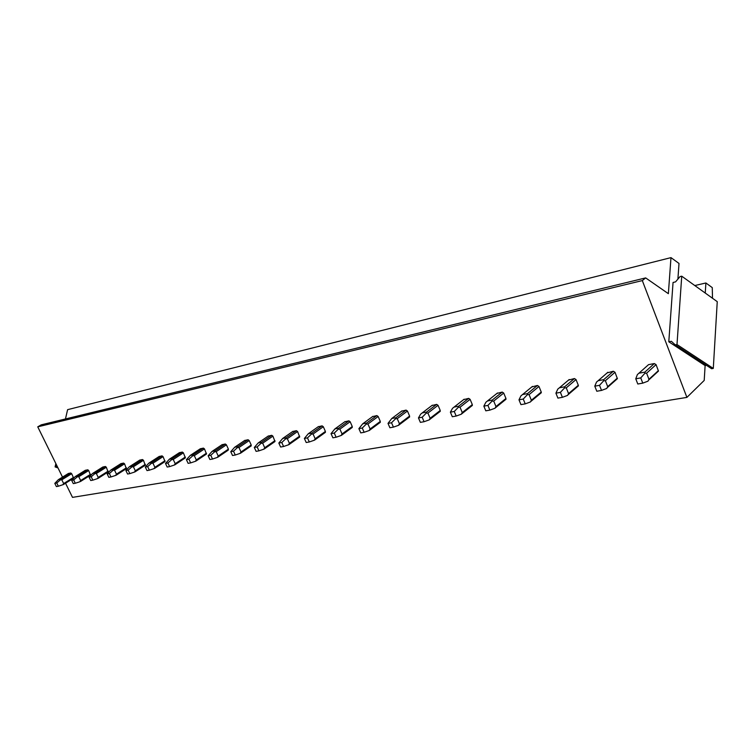 <?xml version="1.0" encoding="UTF-8"?>
<svg xmlns="http://www.w3.org/2000/svg" width="755" height="755" viewBox="0 0 755 755"><rect width="100%" height="100%" fill="white"/><g stroke="black" fill="none" stroke-linecap="round" stroke-linejoin="round"><path stroke-width="1.13" d="M56.738 465.373L55.096 466.901L58.012 467.958M55.096 466.901L55.861 463.589M55.738 466.779L57.795 467.524M681.737 276.179L680.057 276.575L675.565 281.87L673.054 282.464L668.798 341.788L671.337 341.279L675.281 344.884L676.99 344.554L681.737 276.179L717.25 301.66L713.296 368.412L676.99 344.554M675.281 344.884L711.597 368.714L713.296 368.412M668.798 341.788L705.123 365.58L706.453 365.335M694.789 285.541L705.887 282.983L705.255 293.053M712.503 298.253L712.267 287.617L705.887 282.983M677.905 279.114L679.009 263.448L670.987 257.625L668.364 293.676L645.667 277.906L642.316 280.586L686.899 397.394L704.207 380.426L705.123 365.58M65.459 418.959L67.61 409.663L670.987 257.625M645.667 277.906L41.195 424.857L37.75 426.839L62.514 477.103M65.543 483.238L72.508 497.375L686.899 397.394M37.75 426.839L642.316 280.586M73.433 478.302L63.505 484.502L58.352 486.229L56.767 483.011L60.391 479.887L61.806 479.812L63.665 483.568L62.807 484.776M73.622 478.094L71.668 473.696L70.781 472.989L68.346 473.489M90.468 475.206L88.694 470.516L87.788 469.799L85.258 470.327M108.097 472.007L106.313 467.232L105.389 466.496L102.765 467.052M126.34 468.695L124.556 463.825L123.603 463.079L120.885 463.655M145.243 465.259L143.459 460.295L142.478 459.54L139.656 460.144M165.024 461.579L154.643 468.374L165.043 461.56L163.052 456.633L162.051 455.869L159.107 456.501M185.371 457.879L174.924 464.787L185.371 457.879L183.38 452.84L182.351 452.066L179.294 452.726M206.493 454.029L195.979 461.06L206.502 454.01L204.482 448.904L203.425 448.111L200.235 448.81M228.199 450.188L228.406 449.149L226.406 444.818L225.311 444.006L221.989 444.742M250.981 446.045L251.217 444.978L249.188 440.561L248.074 439.74L244.611 440.514M274.99 441.524L272.895 436.135L271.743 435.305L268.129 436.126M299.697 437.022L297.583 431.53L296.404 430.68L292.619 431.549M325.084 432.587L325.405 431.435L323.31 426.726L322.092 425.858L318.138 426.783M351.896 427.717L352.264 426.537L350.15 421.715L348.885 420.837L344.742 421.818M379.916 422.621L380.303 421.413L378.161 416.486L376.858 415.59L372.517 416.628M409.125 417.317L409.597 416.071L407.436 411.022L406.086 410.107L401.537 411.211M439.703 411.758L440.24 410.475L438.051 405.312L436.654 404.378L431.888 405.548M471.715 405.945L472.319 404.614L470.11 399.329L468.666 398.376L463.655 399.621M505.255 399.848L505.954 398.48L503.717 393.053L502.226 392.081L496.941 393.412M540.448 393.459L541.241 392.034L538.985 386.475L537.428 385.484L531.869 386.909M577.396 386.739L578.311 385.267L576.027 379.557L574.423 378.548L568.553 380.086M616.259 379.68L617.401 378.67L615.004 372.281L613.334 371.243L607.124 372.904M657.18 372.253L658.473 371.064L656.057 364.618L654.321 363.561L648.545 364.646L637.371 374.593L635.767 378.802L637.796 384.012L642.779 383.134L648.007 381.152L648.96 379.284L646.61 373.206L644.93 373.215L640.75 377.906L642.779 383.134M58.352 486.229L56.389 486.579L54.804 483.36L58.295 479.718L60.919 479.104L60.391 479.887M73.395 478.311L63.505 484.502M54.804 483.36L56.767 483.011M73.688 479.963L75.302 483.247L79.794 481.775L80.653 480.539L78.784 476.716L77.35 476.792L73.688 479.963L71.659 480.331L73.273 483.606L75.302 483.247M71.659 480.331L75.151 476.641L77.869 475.999L77.35 476.792M90.43 475.216L79.794 481.775M91.213 476.811L92.837 480.152L97.376 478.661L98.244 477.405L96.347 473.517L94.903 473.593L91.213 476.811L89.109 477.188L90.732 480.52L92.837 480.152M89.109 477.188L92.582 473.46L95.423 472.781L94.903 473.593M108.059 472.017L97.376 478.661M109.362 473.545L111.004 476.943L115.581 475.433L116.459 474.159L114.543 470.205L113.09 470.271L109.362 473.545L107.182 473.932L108.824 477.33L111.004 476.943M107.182 473.932L110.626 470.167L113.59 469.45L113.09 470.271M126.51 468.572L115.581 475.433M128.171 470.157L129.832 473.621L134.456 472.092L135.334 470.799L133.399 466.76L131.927 466.835L128.171 470.157L125.906 470.563L127.576 474.027L129.832 473.621M125.906 470.563L129.331 466.76L132.418 466.005L131.927 466.835M145.215 465.269L134.456 472.092M147.669 466.647L149.358 470.176L154.02 468.628L154.907 467.307L152.954 463.202L151.472 463.268L147.669 466.647L145.328 467.071L147.017 470.591L149.358 470.176M145.328 467.071L148.726 463.23L151.944 462.428L151.472 463.268M154.643 468.374L154.02 468.628M167.912 463.004L169.62 466.609L174.329 465.033L175.226 463.693L173.244 459.502L171.744 459.568L167.912 463.004L165.487 463.447L167.185 467.034L169.62 466.609M165.487 463.447L169.365 459.229L172.206 458.71L171.744 459.568M174.924 464.787L174.329 465.033M188.929 459.219L190.656 462.891L195.403 461.296L196.309 459.937L194.309 455.661L192.799 455.727L188.929 459.219L186.41 459.672L188.127 463.343L190.656 462.891M186.41 459.672L190.298 455.397L193.242 454.859L192.799 455.727M195.979 461.06L195.403 461.296M210.777 455.293L212.523 459.04L217.317 457.417L218.223 456.029L216.204 451.669L214.675 451.735L210.777 455.293L208.154 455.765L209.899 459.502L212.523 459.04M208.154 455.765L212.042 451.414L215.109 450.858L214.675 451.735M217.997 457.077L217.317 457.417M233.503 451.197L235.267 455.029L240.099 453.387L241.015 451.971L238.967 447.517L237.429 447.583L233.503 451.197L230.766 451.698L232.531 455.51L235.267 455.029M230.766 451.698L234.654 447.271L237.844 446.686L237.429 447.583M240.788 453.038L240.099 453.387M257.153 446.941L258.937 450.848L263.806 449.187L264.731 447.743L262.664 443.204L261.107 443.26L257.153 446.941L254.303 447.46L256.087 451.348L258.937 450.848M254.303 447.46L258.182 442.968L261.504 442.355L261.107 443.26M264.476 448.838L263.806 449.187M281.785 442.515L283.587 446.498L288.504 444.808L289.439 443.345L287.334 438.702L285.767 438.759L281.785 442.515L278.822 443.043L280.624 447.026L283.587 446.498M278.822 443.043L282.691 438.476L286.145 437.843L285.767 438.759M289.146 444.468L288.504 444.808M307.464 437.891L309.295 441.968L314.25 440.25L315.184 438.759L313.061 434.012L311.485 434.068L307.464 437.891L304.378 438.447L306.2 442.515L309.295 441.968M304.378 438.447L308.229 433.795L311.834 433.134L311.485 434.068M314.863 439.91L314.25 440.25M334.267 433.068L336.117 437.23L341.109 435.493L342.053 433.965L339.91 429.114L338.315 429.17L334.267 433.068L331.039 433.644L332.889 437.806L336.117 437.23M331.039 433.644L334.88 428.916L338.636 428.227L338.315 429.17M341.704 435.154L341.109 435.493M362.268 428.028L364.136 432.294L369.167 430.529L370.11 428.972L367.94 424.008L366.335 424.055L362.268 428.028L358.889 428.632L360.758 432.889L364.136 432.294M358.889 428.632L362.702 423.819L366.628 423.093L366.335 424.055M369.724 430.18L369.167 430.529M391.534 422.762L393.421 427.122L398.489 425.339L399.442 423.744L397.243 418.666L395.629 418.714L391.534 422.762L388.004 423.395L389.891 427.745L393.421 427.122M388.004 423.395L391.779 418.487L395.894 417.741L395.629 418.714M399.017 424.989L398.489 425.339M422.158 417.251L424.074 421.715L429.17 419.903L430.123 418.279L427.906 413.07L426.282 413.117L422.158 417.251L418.468 417.911L420.375 422.366L424.074 421.715M418.468 417.911L420.667 414.136L422.205 412.919L426.509 412.126L426.282 413.117M429.67 419.553L429.17 419.903M454.255 411.475L456.18 416.052L461.314 414.212L462.268 412.551L460.031 407.219L458.389 407.256L454.255 411.475L450.386 412.164L452.311 416.732L456.18 416.052M450.386 412.164L452.509 408.332L454.066 407.077L458.578 406.256L458.389 407.256M487.909 405.416L489.863 410.116L495.016 408.238L495.978 406.549L493.713 401.075L492.062 401.113L487.909 405.416L483.851 406.143L485.795 410.824L489.863 410.116M483.851 406.143L485.899 402.236L487.475 400.962L492.213 400.093L492.062 401.113M523.253 399.055L525.225 403.878L530.406 401.971L531.369 400.244L529.076 394.629L527.415 394.657L523.253 399.055L518.987 399.82L520.95 404.623L525.225 403.878M518.987 399.82L520.941 395.846L522.545 394.535L527.519 393.619L527.415 394.657M560.408 392.364L562.399 397.319L567.6 395.384L568.562 393.61L566.25 387.853L564.589 387.881L560.408 392.364L555.916 393.176L557.907 398.111L562.399 397.319M555.916 393.176L557.775 389.118L559.408 387.787L564.636 386.824L564.589 387.881M599.517 385.324L601.527 390.411L606.746 388.457L607.709 386.635L605.378 380.718L603.707 380.737L599.517 385.324L594.789 386.173L596.799 391.25L601.527 390.411M594.789 386.173L596.526 382.049L598.187 380.68L603.689 379.671L603.707 380.737M639.051 373.187L644.855 372.13L644.93 373.215M635.767 378.802L640.75 377.906M217.855 457.19L228.17 450.197M61.806 479.812L71.668 473.696M60.919 479.104L70.781 472.989M58.626 479.519L68.488 473.413L58.597 479.529M73.499 477.424L63.665 483.568M78.784 476.716L88.694 470.516M77.869 475.999L87.788 469.799M75.5 476.433L85.409 470.242M90.553 474.31L80.653 480.539M96.347 473.517L106.313 467.232M95.423 472.781L105.389 466.496M92.969 473.234L102.925 466.958L92.931 473.243M108.192 471.092L98.244 477.405M114.543 470.205L124.556 463.825M113.59 469.45L123.603 463.079M111.051 469.921L121.055 463.561L111.013 469.931M126.453 467.76L116.459 474.159M133.399 466.76L143.459 460.295M132.418 466.005L142.478 459.54M129.785 466.486L139.835 460.04L129.756 466.496M145.375 464.306L135.334 470.799M152.954 463.202L163.052 456.633M151.944 462.428L162.051 455.869M149.216 462.928L159.314 456.388M164.986 460.72L154.907 467.307M173.244 459.502L183.38 452.84M172.206 458.71L182.351 452.066M179.482 452.604L169.337 459.238L179.511 452.594M185.334 457.011L175.226 463.693M194.309 455.661L204.482 448.904M193.242 454.859L203.425 448.111M190.298 455.397L200.471 448.668L190.269 455.407M206.464 453.151L196.309 459.937M216.204 451.669L226.406 444.818M215.109 450.858L225.311 444.006M212.042 451.414L222.244 444.582M228.406 449.149L218.223 456.029M238.967 447.517L249.188 440.561M237.844 446.686L248.074 439.74M234.654 447.271L244.884 440.344M251.217 444.978L241.015 451.971M262.664 443.204L272.895 436.135M261.504 442.355L271.743 435.305M268.412 435.928L258.172 442.968L268.431 435.928M274.952 440.646L264.731 447.743M287.334 438.702L297.583 431.53M286.145 437.843L296.404 430.68M282.691 438.476L292.94 431.332L282.681 438.476M299.659 436.135L289.439 443.345M313.061 434.012L323.31 426.726M311.834 433.134L322.092 425.858M308.229 433.795L318.487 426.537M325.405 431.435L315.184 438.759M339.91 429.114L350.15 421.715M338.636 428.227L348.885 420.837M334.88 428.916L345.12 421.545M352.264 426.537L342.053 433.965M367.94 424.008L378.161 416.486M366.628 423.093L376.858 415.59M362.702 423.819L372.932 416.326M380.303 421.413L370.11 428.972M397.243 418.666L407.436 411.022M395.894 417.741L406.086 410.107M391.779 418.487L401.981 410.88M409.597 416.071L399.442 423.744M427.906 413.07L438.051 405.312M426.509 412.126L436.654 404.378M422.205 412.919L432.36 405.18M440.24 410.475L430.123 418.279M460.031 407.219L470.11 399.329M458.578 406.256L468.666 398.376M454.066 407.077L464.165 399.216M472.319 404.614L462.268 412.551M493.713 401.075L503.717 393.053M492.213 400.093L502.226 392.081M487.475 400.962L497.507 392.968M505.954 398.48L495.978 406.549M529.076 394.629L538.985 386.475M527.519 393.619L537.428 385.484M522.545 394.535L532.473 386.409M541.241 392.034L531.369 400.244M566.25 387.853L576.027 379.557M564.636 386.824L574.423 378.548M559.408 387.787L569.213 379.52M578.311 385.267L568.562 393.61M605.378 380.718L615.004 372.281M603.689 379.671L613.334 371.243M598.187 380.68L607.851 372.272M617.307 378.151L607.709 386.635M646.61 373.206L656.057 364.618M644.855 372.13L654.321 363.561M658.379 370.648L648.96 379.284M75.472 476.443L85.381 470.252M90.591 475.131L80.483 481.501M108.229 471.922L98.046 478.387M126.491 468.6L116.242 475.169M145.404 465.155L135.098 471.837M149.179 462.938L159.277 456.388M212.023 451.424L222.225 444.591M234.635 447.281L244.865 440.344M251.245 445.865L240.6 453.17M274.98 441.543L264.259 448.989M299.688 437.032L288.91 444.638M325.443 432.322L314.599 440.099M352.302 427.415L341.392 435.371M380.35 422.29L369.365 430.435M409.654 416.92L398.593 425.282M440.297 411.305L429.18 419.893M472.394 405.407L461.484 414.033M506.029 399.225L495.346 407.879M541.326 392.723L530.897 401.405M578.405 385.88L568.251 394.582M617.401 378.67L607.53 387.409M658.473 371.064L648.904 379.85"/></g></svg>
